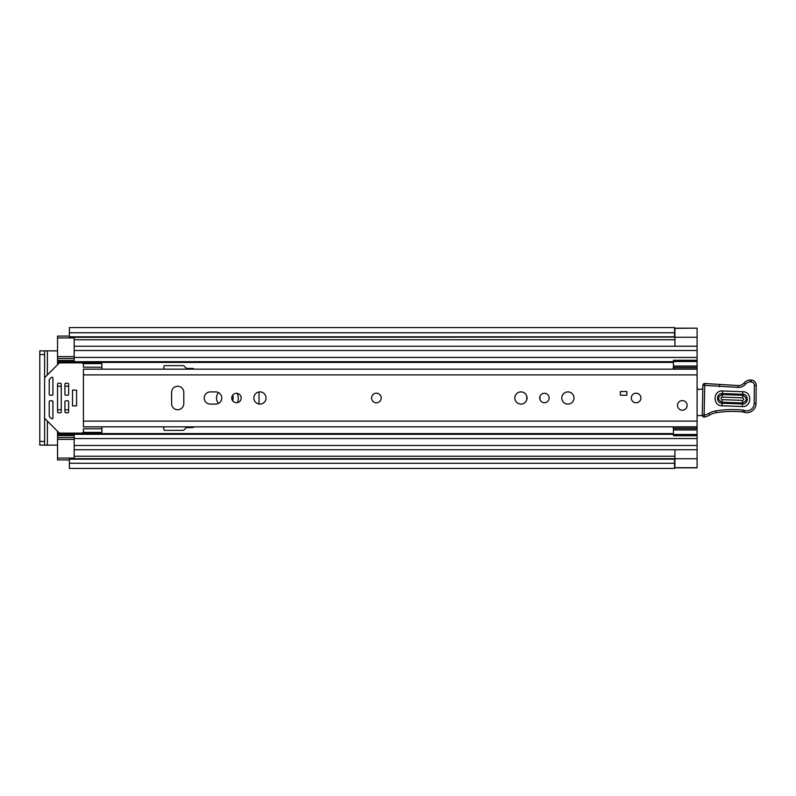 <?xml version="1.0" encoding="UTF-8"?>
<svg xmlns="http://www.w3.org/2000/svg" width="796" height="796" viewBox="0 0 796 796"><rect width="100%" height="100%" fill="white"/><g stroke="black" fill="none" stroke-linecap="round" stroke-linejoin="round"><path stroke-width="1.19" d="M69.371 459.183L674.55 459.183L674.55 463.262L69.371 463.262L69.371 458.675L674.55 458.675L69.371 458.914M69.371 334.489L69.371 332.738L674.55 332.738L674.55 336.817L69.371 336.817L69.371 334.489M526.862 396.507A6.099 6.099 0 0 0 526.862 399.493M674.918 328.37L674.918 346.24L697.097 346.24L697.097 467.829L674.55 467.829M697.097 328.37L697.097 346.25L74.177 346.25L74.177 337.922L57.541 337.922L57.541 336.081L69.371 336.081M69.371 459.919L57.541 459.919L57.541 458.078L74.177 458.078L74.177 449.75L697.097 449.75L674.918 449.76L674.918 467.68L697.097 467.68M47.382 374.896L47.382 350.867L57.541 350.867M57.541 445.133L47.382 445.133L47.382 421.104M52.924 394.129A6.099 6.099 0 0 0 52.218 395.204M52.218 400.796A6.099 6.099 0 0 0 52.924 401.871M69.371 337.086L674.55 337.086L69.371 337.325L69.371 336.817M674.918 328.32L697.097 328.171L674.55 328.171M674.55 332.738L674.55 327.574L69.371 327.574L69.371 332.738M674.55 463.262L674.55 468.426L69.371 468.426L69.371 463.262M47.382 350.867L39.8 350.867L44.606 350.867L44.606 354.558L39.8 354.558L39.8 350.867M44.606 445.133L39.8 445.133L39.8 441.442L44.606 441.442L44.606 445.133L47.382 445.133M39.8 441.442L39.8 354.558M44.606 441.442L44.606 354.558M376.399 393.194A4.806 4.806 0 0 0 371.593 398A4.806 4.806 0 0 0 376.399 402.806A4.806 4.806 0 0 0 381.204 398A4.806 4.806 0 0 0 376.399 393.194M177.697 409.741A6.099 6.099 0 0 0 183.796 403.642L183.796 392.358A6.099 6.099 0 0 0 177.697 386.259A6.099 6.099 0 0 0 171.598 392.358L171.598 403.642A6.099 6.099 0 0 0 177.697 409.741M236.472 393.284A4.716 4.716 0 0 0 231.755 398A4.716 4.716 0 0 0 236.472 402.716A4.716 4.716 0 0 0 241.188 398A4.716 4.716 0 0 0 236.472 393.284M259.944 391.901A6.099 6.099 0 0 0 253.844 398A6.099 6.099 0 0 0 259.944 404.099A6.099 6.099 0 0 0 266.043 398A6.099 6.099 0 0 0 259.944 391.901M520.942 391.901A6.099 6.099 0 0 0 514.843 398A6.099 6.099 0 0 0 520.942 404.099A6.099 6.099 0 0 0 527.042 398A6.099 6.099 0 0 0 520.942 391.901M544.424 393.284A4.716 4.716 0 0 0 539.708 398A4.716 4.716 0 0 0 544.424 402.716A4.716 4.716 0 0 0 549.131 398A4.716 4.716 0 0 0 544.424 393.284M567.896 391.901A6.099 6.099 0 0 0 561.797 398A6.099 6.099 0 0 0 567.896 404.099A6.099 6.099 0 0 0 573.996 398A6.099 6.099 0 0 0 567.896 391.901M636.103 393.194A4.806 4.806 0 0 0 631.298 398A4.806 4.806 0 0 0 636.103 402.806A4.806 4.806 0 0 0 640.909 398A4.806 4.806 0 0 0 636.103 393.194M682.311 400.587A4.806 4.806 0 0 0 677.505 405.393A4.806 4.806 0 0 0 682.311 410.199A4.806 4.806 0 0 0 687.117 405.393A4.806 4.806 0 0 0 682.311 400.587M215.676 404.099A6.099 6.099 0 0 0 221.776 398A6.099 6.099 0 0 0 215.676 391.901L210.313 391.901A6.099 6.099 0 0 0 204.214 398A6.099 6.099 0 0 0 210.313 404.099L215.676 404.099M697.097 369.165L83.421 369.165L83.421 426.835L697.097 426.835M626.86 395.224L620.392 395.224L620.392 391.532L626.86 391.532L626.86 395.224M101.908 367.215L83.421 367.215L83.421 363.623L101.908 363.623L101.908 369.165M101.908 428.785L83.421 428.785L83.421 432.377L101.908 432.377L101.908 426.835M697.097 387.334A3.701 3.701 0 0 1 697.236 387.363A1.851 1.851 0 0 0 699.923 389.294L702.798 388.926M702.44 415.482L697.097 415.592M742.758 394.289L722.44 393.542C716.211 393.015 715.823 403.274 722.081 403.224L742.399 403.96C748.628 404.487 749.016 394.229 742.758 394.289L742.847 391.722C752.429 391.632 751.832 407.333 742.31 406.527L721.992 405.791C712.41 405.88 712.997 390.179 722.529 390.975L742.847 391.722M722.4 394.537L742.718 395.284C747.583 398.02 747.484 400.587 742.439 402.965L722.121 402.219C717.256 399.483 717.355 396.915 722.4 394.537L722.31 397.105C720.629 397.9 720.599 398.746 722.211 399.652L742.529 400.398C744.2 399.612 744.24 398.756 742.628 397.851L722.31 397.105M702.868 385.284A1.851 1.851 0 0 1 704.788 383.503L738.21 385.562A7.393 7.393 0 0 0 744.16 382.906A7.95 7.95 0 0 1 750.548 380.05L751.215 380.08A5.174 5.174 0 0 1 756.2 385.403L756.031 403.542A9.244 9.244 0 0 1 744.151 412.308L742.768 411.9A105.321 105.321 0 0 0 716.131 412.706A18.487 18.487 0 0 0 709.803 414.945A18.487 18.487 0 0 1 704.51 416.995A1.851 1.851 0 0 1 702.261 415.144L702.868 385.314A1.851 1.851 0 0 1 702.868 385.284M704.51 416.995L704.112 415.184A16.636 16.636 0 0 0 708.878 413.343A20.328 20.328 0 0 1 715.843 410.885A107.171 107.171 0 0 1 743.126 410.079L744.678 410.537A7.393 7.393 0 0 0 754.18 403.522L754.349 385.363A3.323 3.323 0 0 0 751.145 381.921L750.489 381.901A6.099 6.099 0 0 0 745.573 384.09A9.244 9.244 0 0 1 738.141 387.403L704.719 385.354L704.112 415.184L702.261 415.144M742.787 411.811L743.126 410.079A107.171 107.171 0 0 0 715.843 410.885L716.131 412.706M751.145 381.921L751.215 380.08A5.174 5.174 0 0 1 756.2 385.403L754.349 385.363M719.733 384.886L719.584 386.727M750.489 381.901L750.548 380.05A7.95 7.95 0 0 0 744.16 382.906A7.393 7.393 0 0 1 738.21 385.562L738.141 387.403M687.117 405.393A4.806 4.806 0 0 1 682.311 410.199A4.806 4.806 0 0 1 677.505 405.393A4.806 4.806 0 0 1 682.311 400.587A4.806 4.806 0 0 1 687.117 405.393M381.204 398A4.806 4.806 0 0 1 376.399 402.806A4.806 4.806 0 0 1 371.593 398A4.806 4.806 0 0 1 376.399 393.194A4.806 4.806 0 0 1 381.204 398M640.909 398A4.806 4.806 0 0 1 636.103 402.806A4.806 4.806 0 0 1 631.298 398A4.806 4.806 0 0 1 636.103 393.194A4.806 4.806 0 0 1 640.909 398M259.028 404.03L259.028 391.97M539.987 396.408L539.987 399.592M673.068 369.165L673.436 366.946M57.541 358.409L57.541 364.727M193.955 369.165A1.851 1.851 0 0 0 192.483 368.429L187.239 368.429A1.851 1.851 0 0 1 185.936 367.881L184.244 366.19A1.851 1.851 0 0 0 182.931 365.653L164.752 365.653A0.925 0.925 0 0 0 163.827 366.578L163.827 369.165M163.827 426.835L163.827 429.422A0.925 0.925 0 0 0 164.752 430.347L182.931 430.347A1.851 1.851 0 0 0 184.244 429.81L185.936 428.119A1.851 1.851 0 0 1 187.239 427.571L192.483 427.571A1.851 1.851 0 0 0 193.955 426.835M57.541 431.273L57.541 437.591M673.436 429.054L673.068 426.835M57.541 361.692L74.177 361.692L74.177 346.25L697.097 346.25M697.097 449.75L74.177 449.75L74.177 434.308L673.436 434.308M74.177 358.479L57.541 358.479L57.541 337.922M57.541 458.078L57.541 437.521L74.177 437.521M57.541 434.308L74.177 434.308L57.541 434.308M697.097 434.497L673.436 434.497L673.436 427.144L697.097 427.144M673.436 434.497L673.436 435.71L697.097 435.71M673.436 429.959L697.097 429.959M697.097 368.856L673.436 368.856L673.436 360.29L697.097 360.29M697.097 366.041L673.436 366.041M673.436 361.503L697.097 361.503M74.177 458.078L74.177 458.675M74.177 337.325L74.177 337.922M76.585 390.139L72.516 390.139L72.516 405.861L76.585 405.861L76.585 390.139M51.999 400.776L50.148 400.776A0.925 0.925 0 0 0 49.223 401.701L49.223 416.039A0.925 0.925 0 0 0 49.501 416.686L51.342 418.537A0.925 0.925 0 0 0 52.924 417.88L52.924 401.701A0.925 0.925 0 0 0 51.999 400.776M83.421 431.273A1.851 1.851 0 0 1 81.57 433.124L60.158 433.124A1.851 1.851 0 0 1 58.854 432.576L45.143 418.875A1.851 1.851 0 0 1 44.606 417.572M50.148 395.224L51.999 395.224A0.925 0.925 0 0 0 52.924 394.299L52.924 378.12A0.925 0.925 0 0 0 51.342 377.463L49.501 379.314A0.925 0.925 0 0 0 49.223 379.961L49.223 394.299A0.925 0.925 0 0 0 50.148 395.224M44.606 378.428A1.851 1.851 0 0 1 45.143 377.125L58.854 363.424A1.851 1.851 0 0 1 60.158 362.876L81.57 362.876A1.851 1.851 0 0 1 83.421 364.727M67.71 400.776L65.859 400.776A0.925 0.925 0 0 0 64.934 401.701L64.934 411.86A0.925 0.925 0 0 0 65.859 412.786L67.71 412.786A0.925 0.925 0 0 0 68.635 411.86L68.635 401.701A0.925 0.925 0 0 0 67.71 400.776M67.71 383.214L65.859 383.214A0.925 0.925 0 0 0 64.934 384.14L64.934 394.299A0.925 0.925 0 0 0 65.859 395.224L67.71 395.224A0.925 0.925 0 0 0 68.635 394.299L68.635 384.14A0.925 0.925 0 0 0 67.71 383.214M60.317 383.214L58.466 383.214A0.925 0.925 0 0 0 57.541 384.14L57.541 411.86A0.925 0.925 0 0 0 58.466 412.786L60.317 412.786A0.925 0.925 0 0 0 61.242 411.86L61.242 384.14A0.925 0.925 0 0 0 60.317 383.214M76.585 405.721L76.585 390.279M237.168 393.333A12.557 12.557 0 0 1 237.596 402.577M218.502 392.597A8.318 8.318 0 0 0 218.502 403.403M232.671 400.776A8.318 8.318 0 0 0 232.671 395.224M674.918 458.725L697.097 458.725M74.177 339.773L674.918 339.773M74.177 456.227L674.918 456.227M674.918 337.275L697.097 337.275M83.421 374.896L697.097 374.896M83.421 421.104L697.097 421.104M742.31 406.527L742.529 400.398M704.788 383.503L704.719 385.354L702.868 385.314M709.803 414.945L708.878 413.343M744.151 412.308L744.678 410.537L743.126 410.079M756.031 403.542L754.18 403.522M744.16 382.906L745.573 384.09M751.215 380.08L751.185 380.836M721.992 405.791L722.081 403.224M722.44 393.542L722.529 390.975M742.628 397.851L742.718 395.284M722.121 402.219L722.211 399.652M57.541 362.429L673.436 362.429M57.541 433.571L673.436 433.571M57.541 386.169L61.242 386.169M64.934 386.169L68.635 386.169M57.541 409.831L61.242 409.831M64.934 409.831L68.635 409.831M74.177 350.499L697.097 350.499M74.177 357.444L697.097 357.444M57.541 360.419L74.177 360.419M74.177 445.501L697.097 445.501M74.177 438.556L697.097 438.556M57.541 435.581L74.177 435.581M673.436 428.596L697.097 428.596M697.097 367.404L673.436 367.404M74.177 439.372L57.541 439.372M57.541 356.628L74.177 356.628M74.177 361.692L673.436 361.692"/></g></svg>
